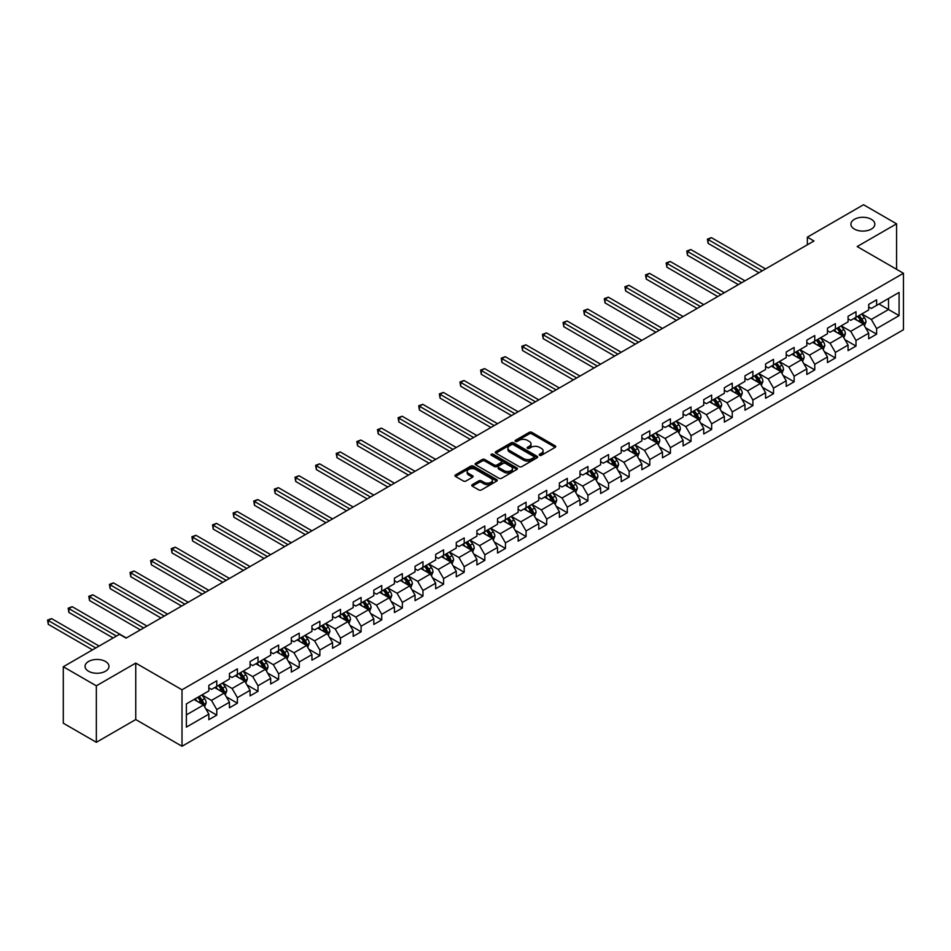 <?xml version="1.0" encoding="UTF-8"?>
<svg xmlns="http://www.w3.org/2000/svg" width="951" height="951" viewBox="0 0 951 951"><rect width="100%" height="100%" fill="white"/><g stroke="black" fill="none" stroke-linecap="round" stroke-linejoin="round"><path stroke-width="1.43" d="M539.597 455.303A1.284 0.737 0 0 0 541.404 455.303L555.194 447.339A1.831 1.058 0 0 0 555.729 446.59A1.831 1.058 0 0 0 555.194 445.841L531.835 432.36A1.831 1.058 0 0 0 529.243 432.36L515.454 440.313A1.284 0.737 0 0 0 517.273 441.371L519.056 440.337A5.872 3.388 0 0 1 527.365 440.337L529.315 441.454A5.872 3.388 0 0 1 531.027 443.855A5.872 3.388 0 0 1 529.315 446.257L527.532 447.279A1.284 0.737 0 0 0 529.338 448.337L531.122 447.303A5.872 3.388 0 0 1 539.431 447.303L541.381 448.42A5.872 3.388 0 0 1 543.092 450.822A5.872 3.388 0 0 1 541.381 453.223L539.597 454.245A1.284 0.737 0 0 0 539.597 455.303L539.597 454.245M105.466 661.48A11.959 6.907 0 0 0 92.437 659.982A11.959 6.907 0 0 0 85.043 666.366A11.959 6.907 0 0 0 88.55 671.24A11.959 6.907 0 0 0 101.591 672.737A11.959 6.907 0 0 0 108.973 666.366A11.959 6.907 0 0 0 105.466 661.48M871.33 219.312A11.959 6.907 0 0 0 858.289 217.815A11.959 6.907 0 0 0 850.907 224.198A11.959 6.907 0 0 0 854.414 229.084A11.959 6.907 0 0 0 867.443 230.582A11.959 6.907 0 0 0 874.837 224.198A11.959 6.907 0 0 0 871.33 219.312M472.29 484.641A1.831 1.058 0 0 0 471.755 485.39A1.831 1.058 0 0 0 472.29 486.139L478.84 489.92A1.831 1.058 0 0 0 481.432 489.92L496.743 481.087A1.831 1.058 0 0 0 497.278 480.338A1.831 1.058 0 0 0 496.743 479.589L473.384 466.109A1.831 1.058 0 0 0 470.793 466.109L455.481 474.941A1.831 1.058 0 0 0 454.947 475.69A1.831 1.058 0 0 0 455.481 476.439L463.399 481.016A1.831 1.058 0 0 0 465.99 481.016L472.552 477.224A1.831 1.058 0 0 0 473.087 476.475A1.831 1.058 0 0 0 472.552 475.726L468.617 473.467A4.91 2.829 0 0 1 467.179 471.458A4.91 2.829 0 0 1 470.21 468.843A4.91 2.829 0 0 1 475.559 469.461L490.942 478.329A4.91 2.829 0 0 1 492.38 480.338A4.91 2.829 0 0 1 489.349 482.953A4.91 2.829 0 0 1 484 482.335L481.432 480.861A1.831 1.058 0 0 0 478.84 480.861L472.29 484.641L472.29 486.139L478.84 482.383L478.84 480.861M135.743 663.085L96.348 685.826L63.301 666.746L63.301 723.212L96.348 742.291L135.743 719.55L182.01 746.262L182.01 689.784L135.743 663.085L135.743 719.55M896.579 269.299L896.579 223.818L857.184 246.559L903.45 273.27L182.01 689.784M896.579 223.818L863.532 204.738L807.351 237.168L807.351 244.799M63.301 666.746L119.481 634.305L126.091 638.121L813.961 240.983L807.351 237.168M519.187 466.632A1.831 1.058 0 0 0 521.79 466.632L537.089 457.788A1.831 1.058 0 0 0 537.636 457.039A1.831 1.058 0 0 0 537.089 456.29L513.742 442.809A1.831 1.058 0 0 0 511.151 442.809L495.84 451.642A1.831 1.058 0 0 0 495.293 452.391A1.831 1.058 0 0 0 495.84 453.14L519.187 466.632M491.869 455.577A1.284 0.737 0 0 1 493.177 455.755L493.177 454.233L516.916 467.94A1.831 1.058 0 0 1 517.451 468.688A1.831 1.058 0 0 1 516.916 469.437L501.605 478.282A1.831 1.058 0 0 1 499.013 478.282L475.655 464.789L482.216 461.033L482.216 459.511L475.655 463.292A1.831 1.058 0 0 0 475.12 464.04A1.831 1.058 0 0 0 475.655 464.789L475.655 463.292M482.216 461.033A1.831 1.058 0 0 1 484.808 461.033L484.808 459.511A1.831 1.058 0 0 0 482.216 459.511M484.808 459.511L494.282 464.98A1.831 1.058 0 0 0 496.874 464.98L501.225 462.471A1.831 1.058 0 0 0 501.759 461.722A1.831 1.058 0 0 0 501.225 460.973L491.358 455.279A1.284 0.737 0 0 1 493.177 454.233M182.01 746.262L903.45 329.735L903.45 273.27M205.737 708.757L216.769 715.128L216.769 709.553L229.453 702.23L229.453 707.806L237.393 703.217L237.393 697.654L250.077 690.319L250.077 695.894L258.006 691.318L258.006 685.742L270.702 678.42L270.702 683.995L278.631 679.406L278.631 673.843L291.315 666.52L291.315 672.084L299.244 667.507L299.244 661.932L311.94 654.609L311.94 660.184L319.869 655.608L319.869 650.032L332.565 642.71L332.565 648.273L340.494 643.696L340.494 638.121L353.178 630.798L353.178 636.374L361.107 631.797L361.107 626.222L373.802 618.899L373.802 624.462L381.731 619.886L381.731 614.31L394.415 606.988L394.415 612.563L402.356 607.986L402.356 602.411L415.04 595.088L415.04 600.652L422.969 596.075L422.969 590.5L435.665 583.177L435.665 588.752L443.594 584.176L443.594 578.6L456.278 571.278L456.278 576.841L464.207 572.264L464.207 566.701L476.903 559.366L476.903 564.942L484.832 560.365L484.832 554.79L497.516 547.467L497.516 553.03L505.456 548.454L505.456 542.89L518.14 535.556L518.14 541.131L526.069 536.554L526.069 530.979L538.765 523.656L538.765 529.22L546.694 524.643L546.694 519.08L559.378 511.745L559.378 517.32L567.307 512.744L567.307 507.168L580.003 499.846L580.003 505.421L587.932 500.832L587.932 495.269L600.628 487.934L600.628 493.51L608.557 488.933L608.557 483.358L621.241 476.035L621.241 481.61L629.17 477.022L629.17 471.458L641.866 464.124L641.866 469.699L649.795 465.122L649.795 459.547L662.478 452.224L662.478 457.8L670.419 453.211L670.419 447.648L683.103 440.325L683.103 445.888L691.032 441.312L691.032 435.736L703.728 428.414L703.728 433.989L711.657 429.412L711.657 423.837L724.341 416.514L724.341 422.078L732.27 417.501L732.27 411.926L744.966 404.603L744.966 410.178L752.895 405.601L752.895 400.026L765.591 392.704L765.591 398.267L773.52 393.69L773.52 388.115L786.204 380.792L786.204 386.368L794.133 381.791L794.133 376.216L806.828 368.893L806.828 374.456L814.757 369.88L814.757 364.316L827.441 356.982L827.441 362.557L835.382 357.98L835.382 352.405L848.066 345.082L848.066 350.646L855.995 346.069L855.995 340.506L868.691 333.171L868.691 338.746L876.62 334.17L876.62 328.594L899.087 315.625L899.087 292.421L888.519 298.531L888.519 309.515L899.087 315.625M216.769 715.128L208.84 719.705L208.84 714.13L186.372 727.111L186.372 703.906L208.84 690.937L208.84 685.362L216.769 680.785L216.769 686.36L229.453 679.026L229.453 673.463L237.393 668.874L237.393 674.449L250.077 667.127L250.077 661.551L258.006 656.975L258.006 662.55L270.702 655.215L270.702 649.652L278.631 645.075L278.631 650.639L291.315 643.316L291.315 637.741L299.244 633.164L299.244 638.739L311.94 631.405L311.94 625.841L319.869 621.265L319.869 626.828L332.565 619.505L332.565 613.93L340.494 609.353L340.494 614.928L353.178 607.594L353.178 602.031L361.107 597.454L361.107 603.017L373.802 595.695L373.802 590.119L381.731 585.543L381.731 591.118L394.415 583.795L394.415 578.22L402.356 573.643L402.356 579.207L415.04 571.884L415.04 566.309L422.969 561.732L422.969 567.307L435.665 559.984L435.665 554.409L443.594 549.833L443.594 555.396L456.278 548.073L456.278 542.498L464.207 537.921L464.207 543.496L476.903 536.174L476.903 530.599L484.832 526.022L484.832 531.585L497.516 524.263L497.516 518.699L505.456 514.111L505.456 519.686L518.14 512.363L518.14 506.788L526.069 502.211L526.069 507.786L538.765 500.452L538.765 494.889L546.694 490.3L546.694 495.875L559.378 488.552L559.378 482.977L567.307 478.401L567.307 483.976L580.003 476.641L580.003 471.078L587.932 466.489L587.932 472.065L600.628 464.742L600.628 459.167L608.557 454.59L608.557 460.165L621.241 452.831L621.241 447.267L629.17 442.69L629.17 448.254L641.866 440.931L641.866 435.356L649.795 430.779L649.795 436.354L662.478 429.02L662.478 423.457L670.419 418.88L670.419 424.443L683.103 417.12L683.103 411.545L691.032 406.969L691.032 412.544L703.728 405.209L703.728 399.646L711.657 395.069L711.657 400.633L724.341 393.31L724.341 387.735L732.27 383.158L732.27 388.733L744.966 381.399L744.966 375.835L752.895 371.259L752.895 376.822L765.591 369.499L765.591 363.924L773.52 359.347L773.52 364.922L786.204 357.6L786.204 352.025L794.133 347.448L794.133 353.011L806.828 345.689L806.828 340.113L814.757 335.537L814.757 341.112L827.441 333.789L827.441 328.214L835.382 323.637L835.382 329.201L848.066 321.878L848.066 316.303L855.995 311.726L855.995 317.301L868.691 309.978L868.691 304.403L876.62 299.827L876.62 305.39L899.087 292.421M214.653 687.573L224.174 693.077L211.479 700.4L201.969 694.908M208.84 687.882L211.479 689.404L216.769 686.36M211.479 700.4L216.769 709.553M224.174 693.077L229.453 702.23M235.277 675.674L244.787 681.166L232.103 688.488L222.582 682.996M229.453 675.983L232.103 677.504L237.393 674.449M232.103 688.488L237.393 697.654M244.787 681.166L250.077 690.319M255.89 663.762L265.412 669.266L252.716 676.589L243.206 671.097M250.077 664.071L252.716 665.593L258.006 662.55M252.716 676.589L258.006 685.742M265.412 669.266L270.702 678.42M276.515 651.863L286.037 657.355L273.341 664.678L263.819 659.186M270.702 652.172L273.341 653.694L278.631 650.639M273.341 664.678L278.631 673.843M286.037 657.355L291.315 666.52M297.14 639.952L306.65 645.456L293.966 652.778L284.444 647.286M291.315 640.261L293.966 641.794L299.244 638.739M293.966 652.778L299.244 661.932M306.65 645.456L311.94 654.609M317.753 628.052L327.275 633.544L314.579 640.867L305.069 635.375M311.94 628.361L314.579 629.883L319.869 626.828M314.579 640.867L319.869 650.032M327.275 633.544L332.565 642.71M338.378 616.141L347.888 621.645L335.204 628.968L325.682 623.476M332.565 616.45L335.204 617.984L340.494 614.928M335.204 628.968L340.494 638.121M347.888 621.645L353.178 630.798M358.991 604.242L368.512 609.734L355.829 617.068L346.307 611.564M353.178 604.551L355.829 606.072L361.107 603.017M355.829 617.068L361.107 626.222M368.512 609.734L373.802 618.899M379.615 592.342L389.137 597.834L376.441 605.157L366.931 599.665M373.802 592.639L376.441 594.173L381.731 591.118M376.441 605.157L381.731 614.31M389.137 597.834L394.415 606.988M400.24 580.431L409.75 585.923L397.066 593.258L387.544 587.754M394.415 580.74L397.066 582.262L402.356 579.207M397.066 593.258L402.356 602.411M409.75 585.923L415.04 595.088M420.853 568.532L430.375 574.024L417.679 581.346L408.169 575.854M415.04 568.829L417.679 570.362L422.969 567.307M417.679 581.346L422.969 590.5M430.375 574.024L435.665 583.177M441.478 556.62L450.988 562.112L438.304 569.447L428.782 563.943M435.665 556.929L438.304 558.451L443.594 555.396M438.304 569.447L443.594 578.6M450.988 562.112L456.278 571.278M462.091 544.721L471.613 550.213L458.929 557.536L449.407 552.044M456.278 545.018L458.929 546.552L464.207 543.496M458.929 557.536L464.207 566.701M471.613 550.213L476.903 559.366M482.716 532.81L492.238 538.302L479.542 545.636L470.032 540.132M476.903 533.119L479.542 534.64L484.832 531.585M479.542 545.636L484.832 554.79M492.238 538.302L497.516 547.467M503.341 520.91L512.851 526.402L500.167 533.725L490.645 528.233M497.516 521.207L500.167 522.741L505.456 519.686M500.167 533.725L505.456 542.89M512.851 526.402L518.14 535.556M523.953 508.999L533.475 514.491L520.779 521.826L511.269 516.334M518.14 509.308L520.779 510.83L526.069 507.786M520.779 521.826L526.069 530.979M533.475 514.491L538.765 523.656M544.578 497.1L554.1 502.592L541.404 509.914L531.882 504.422M538.765 497.397L541.404 498.93L546.694 495.875M541.404 509.914L546.694 519.08M554.1 502.592L559.378 511.745M565.203 485.188L574.713 490.692L562.029 498.015L552.507 492.523M559.378 485.497L562.029 487.019L567.307 483.976M562.029 498.015L567.307 507.168M574.713 490.692L580.003 499.846M585.816 473.289L595.338 478.781L582.642 486.104L573.132 480.612M580.003 473.598L582.642 475.12L587.932 472.065M582.642 486.104L587.932 495.269M595.338 478.781L600.628 487.934M606.441 461.378L615.951 466.882L603.267 474.204L593.745 468.712M600.628 461.687L603.267 463.208L608.557 460.165M603.267 474.204L608.557 483.358M615.951 466.882L621.241 476.035M627.054 449.478L636.576 454.97L623.892 462.293L614.37 456.801M621.241 449.787L623.892 451.309L629.17 448.254M623.892 462.293L629.17 471.458M636.576 454.97L641.866 464.124M647.679 437.567L657.2 443.071L644.505 450.394L634.995 444.902M641.866 437.876L644.505 439.398L649.795 436.354M644.505 450.394L649.795 459.547M657.2 443.071L662.478 452.224M668.303 425.668L677.813 431.16L665.129 438.482L655.608 432.99M662.478 425.977L665.129 427.498L670.419 424.443M665.129 438.482L670.419 447.648M677.813 431.16L683.103 440.325M688.916 413.756L698.438 419.26L685.742 426.583L676.232 421.091M683.103 414.065L685.742 415.599L691.032 412.544M685.742 426.583L691.032 435.736M698.438 419.26L703.728 428.414M709.541 401.857L719.063 407.349L706.367 414.684L696.845 409.18M703.728 402.166L706.367 403.688L711.657 400.633M706.367 414.684L711.657 423.837M719.063 407.349L724.341 416.514M730.166 389.958L739.676 395.45L726.992 402.772L717.47 397.28M724.341 390.255L726.992 391.788L732.27 388.733M726.992 402.772L732.27 411.926M739.676 395.45L744.966 404.603M750.779 378.046L760.301 383.538L747.605 390.873L738.095 385.369M744.966 378.355L747.605 379.877L752.895 376.822M747.605 390.873L752.895 400.026M760.301 383.538L765.591 392.704M771.404 366.147L780.914 371.639L768.23 378.962L758.708 373.47M765.591 366.444L768.23 367.978L773.52 364.922M768.23 378.962L773.52 388.115M780.914 371.639L786.204 380.792M792.017 354.236L801.538 359.728L788.855 367.062L779.333 361.558M786.204 354.545L788.855 356.066L794.133 353.011M788.855 367.062L794.133 376.216M801.538 359.728L806.828 368.893M812.641 342.336L822.163 347.828L809.467 355.151L799.957 349.659M806.828 342.633L809.467 344.167L814.757 341.112M809.467 355.151L814.757 364.316M822.163 347.828L827.441 356.982M833.266 330.425L842.776 335.917L830.092 343.252L820.57 337.748M827.441 330.734L830.092 332.256L835.382 329.201M830.092 343.252L835.382 352.405M842.776 335.917L848.066 345.082M853.879 318.526L863.401 324.018L850.705 331.34L841.195 325.848M848.066 318.823L850.705 320.356L855.995 317.301M850.705 331.34L855.995 340.506M863.401 324.018L868.691 333.171M878.997 304.023L888.519 309.515L871.33 319.441L861.808 313.937M868.691 306.923L871.33 308.445L876.62 305.39M871.33 319.441L876.62 328.594M96.348 685.826L96.348 742.291M186.372 714.902L203.55 704.976L194.028 699.484M203.55 704.976L208.84 714.13M865.576 327.798L876.62 334.17M844.963 339.697L855.995 346.069M824.339 351.608L835.382 357.98M803.714 363.508L814.757 369.88M783.101 375.419L794.133 381.791M762.476 387.319L773.52 393.69M741.863 399.23L752.895 405.601M721.238 411.129L732.27 417.501M700.614 423.029L711.657 429.412M680.001 434.94L691.032 441.312M659.376 446.839L670.419 453.211M638.763 458.751L649.795 465.122M618.138 470.65L629.17 477.022M597.513 482.561L608.557 488.933M576.9 494.461L587.932 500.832M556.276 506.372L567.307 512.744M535.651 518.271L546.694 524.643M515.038 530.183L526.069 536.554M494.413 542.082L505.456 548.454M473.8 553.993L484.832 560.365M453.175 565.893L464.207 572.264M432.55 577.804L443.594 584.176M411.938 589.703L422.969 596.075M391.313 601.614L402.356 607.986M370.688 613.514L381.731 619.886M350.075 625.425L361.107 631.797M329.45 637.325L340.494 643.696M308.837 649.224L319.869 655.608M288.212 661.135L299.244 667.507M267.588 673.035L278.631 679.406M246.975 684.946L258.006 691.318M226.35 696.845L237.393 703.217M540.109 455.481L541.381 454.744A5.872 3.388 0 0 0 543.092 452.343L543.092 450.822M531.027 443.855L531.027 445.377A5.872 3.388 0 0 1 529.315 447.778L528.043 448.515M555.17 447.35L531.835 433.882A1.831 1.058 0 0 0 529.243 433.882L515.977 441.549M537.089 456.29L537.089 457.788L513.742 444.331A1.831 1.058 0 0 0 511.151 444.331L495.863 453.163M533.856 457.562A1.284 0.737 0 0 0 533.856 456.516L513.35 444.676A1.284 0.737 0 0 0 511.531 444.676L509.653 445.769A5.872 3.388 0 0 0 507.929 448.159A5.872 3.388 0 0 0 509.653 450.56L523.668 458.655A5.872 3.388 0 0 0 531.966 458.655L533.856 457.562L533.856 459.095A1.284 0.737 0 0 0 534.224 458.572L534.224 457.039M507.929 448.159L507.929 449.692A5.872 3.388 0 0 0 509.653 452.082L509.653 450.56M533.856 459.095L531.966 460.177A5.872 3.388 0 0 1 523.668 460.177L509.653 452.082M484.808 461.033L494.282 466.501A1.831 1.058 0 0 0 496.874 466.501L501.225 463.993A1.831 1.058 0 0 0 501.759 463.244L501.759 461.722M493.177 455.755L516.892 469.449M504.101 470.65A4.91 2.829 0 0 0 509.451 471.268A4.91 2.829 0 0 0 512.482 468.653A4.91 2.829 0 0 0 511.044 466.644L505.635 463.517A1.831 1.058 0 0 0 503.031 463.517L498.693 466.026A1.831 1.058 0 0 0 498.158 466.775A1.831 1.058 0 0 0 498.693 467.523L504.101 470.65L504.101 472.183A4.91 2.829 0 0 0 509.451 472.79A4.91 2.829 0 0 0 512.482 470.174L512.482 468.653M498.158 466.775L498.158 468.308A1.831 1.058 0 0 0 498.693 469.057L498.693 467.523M504.101 472.183L498.693 469.057M492.38 480.338L492.38 481.86A4.91 2.829 0 0 1 489.349 484.475A4.91 2.829 0 0 1 484 483.869L481.432 482.383A1.831 1.058 0 0 0 478.84 482.383M467.179 471.458L467.179 472.992A4.91 2.829 0 0 0 468.617 474.989L468.617 473.467M472.552 475.726L472.552 477.224L468.617 474.989M496.743 479.589L496.743 481.087L473.384 467.63A1.831 1.058 0 0 0 470.793 467.63L455.505 476.451M864.447 325.824L866.016 321.866A4.957 2.865 -120 0 0 864.435 317.646L861.701 314.008M856.946 320.297L855.104 317.824M765.579 268.919L711.431 237.655L708.126 239.557L708.126 243.373L758.981 272.735M857.612 316.374L860.334 320.011A4.957 2.865 60 0 1 861.761 322.995L863.342 322.08A4.957 2.865 -120 0 0 861.927 319.096L859.193 315.459M857.957 316.172L860.976 320.214A2.52 1.462 60 0 1 861.44 320.974L863.342 322.08M708.126 243.373L707.401 239.141L762.274 270.821M707.401 239.141L711.431 237.655M843.822 337.736L845.391 333.765A4.957 2.865 -120 0 0 843.81 329.545L841.088 325.908M836.333 332.196L834.479 329.724M744.966 280.818L690.806 249.554L687.502 251.468L687.502 255.284L738.356 284.634M836.987 328.273L839.721 331.911A4.957 2.865 60 0 1 841.136 334.895L842.717 333.979A4.957 2.865 -120 0 0 841.302 330.996L838.58 327.358M837.332 328.071L840.363 332.113A2.52 1.462 60 0 1 840.815 332.886L842.717 333.979M687.502 255.284L686.777 251.04L741.661 282.732M686.777 251.04L690.806 249.554M823.197 349.635L824.779 345.677A4.957 2.865 -120 0 0 823.197 341.457L820.463 337.819M815.708 344.107L813.854 341.635M724.341 292.73L670.193 261.466L666.889 263.368L666.889 267.183L717.732 296.546M816.374 340.185L819.096 343.822A4.957 2.865 60 0 1 820.511 346.806L822.104 345.891A4.957 2.865 -120 0 0 820.677 342.907L817.955 339.269M816.719 339.983L819.738 344.024A2.52 1.462 60 0 1 820.202 344.785L822.104 345.891M666.889 267.183L666.164 262.951L721.036 294.632M666.164 262.951L670.193 261.466M802.585 361.535L804.154 357.576A4.957 2.865 -120 0 0 802.573 353.356L799.85 349.718M795.095 356.007L793.241 353.534M703.728 304.629L649.569 273.365L646.264 275.279L646.264 279.095L697.119 308.445M795.749 352.084L798.471 355.722A4.957 2.865 60 0 1 799.898 358.705L801.479 357.79A4.957 2.865 -120 0 0 800.064 354.806L797.33 351.169M796.094 351.882L799.125 355.924A2.52 1.462 60 0 1 799.577 356.696L801.479 357.79M646.264 279.095L645.539 274.851L700.423 306.543M645.539 274.851L649.569 273.365M781.96 373.446L783.529 369.487A4.957 2.865 -120 0 0 781.948 365.267L779.226 361.63M774.471 367.918L772.616 365.446M683.103 316.54L628.944 285.276L625.639 287.178L625.639 290.994L676.494 320.356M775.124 363.995L777.859 367.633A4.957 2.865 60 0 1 779.273 370.617L780.866 369.701A4.957 2.865 -120 0 0 779.44 366.717L776.717 363.08M775.469 363.793L778.5 367.835A2.52 1.462 60 0 1 778.964 368.596L780.866 369.701M625.639 290.994L624.914 286.762L679.799 318.442M624.914 286.762L628.944 285.276M761.347 385.345L762.916 381.387A4.957 2.865 -120 0 0 761.335 377.167L758.601 373.529M753.846 379.818L751.991 377.345M662.478 328.44L608.331 297.176L605.026 299.089L605.026 302.905L655.869 332.256M754.512 375.895L757.234 379.532A4.957 2.865 60 0 1 758.648 382.516L760.241 381.601A4.957 2.865 -120 0 0 758.827 378.617L756.093 374.979M754.856 375.693L757.876 379.734A2.52 1.462 60 0 1 758.339 380.507L760.241 381.601M605.026 302.905L604.301 298.662L659.174 330.354M604.301 298.662L608.331 297.176M740.722 397.256L742.291 393.298A4.957 2.865 -120 0 0 740.71 389.078L737.988 385.428M733.233 391.729L731.378 389.244M641.866 340.351L587.706 309.087L584.401 310.989L584.401 314.805L635.256 344.167M733.887 387.794L736.621 391.443A4.957 2.865 60 0 1 738.035 394.415L739.616 393.5A4.957 2.865 -120 0 0 738.202 390.528L735.468 386.879M734.231 387.604L737.263 391.646A2.52 1.462 60 0 1 737.714 392.406L739.616 393.5M584.401 314.805L583.676 310.573L638.561 342.253M583.676 310.573L587.706 309.087M720.097 409.156L721.678 405.197A4.957 2.865 -120 0 0 720.097 400.977L717.363 397.34M712.608 403.628L710.754 401.156M621.241 352.25L567.093 320.986L563.788 322.9L563.788 326.716L614.631 356.066M713.262 399.705L715.996 403.343A4.957 2.865 60 0 1 717.411 406.327L719.004 405.411A4.957 2.865 -120 0 0 717.577 402.428L714.855 398.79M713.607 399.503L716.638 403.545A2.52 1.462 60 0 1 717.102 404.318L719.004 405.411M563.788 326.716L563.051 322.472L617.936 354.164M563.051 322.472L567.093 320.986M699.484 421.067L701.053 417.109A4.957 2.865 -120 0 0 699.472 412.889L696.75 409.239M691.983 415.539L690.141 413.055M600.628 364.162L546.468 332.898L543.164 334.8L543.164 338.615L594.018 367.978M692.649 411.605L695.371 415.254A4.957 2.865 60 0 1 696.798 418.226L698.379 417.311A4.957 2.865 -120 0 0 696.964 414.339L694.23 410.689M692.994 411.414L696.013 415.456A2.52 1.462 60 0 1 696.477 416.217L698.379 417.311M543.164 338.615L542.439 334.383L597.323 366.064M542.439 334.383L546.468 332.898M678.859 432.967L680.429 429.008A4.957 2.865 -120 0 0 678.848 424.788L676.125 421.15M671.37 427.439L669.516 424.966M580.003 376.061L525.844 344.797L522.539 346.699L522.539 350.515L573.394 379.877M672.024 423.516L674.758 427.154A4.957 2.865 60 0 1 676.173 430.137L677.754 429.222A4.957 2.865 -120 0 0 676.339 426.238L673.617 422.601M672.369 423.314L675.4 427.356A2.52 1.462 60 0 1 675.852 428.116L677.754 429.222M522.539 350.515L521.814 346.283L576.698 377.975M521.814 346.283L525.844 344.797M658.247 444.878L659.816 440.919A4.957 2.865 -120 0 0 658.235 436.699L655.501 433.05M650.746 439.338L648.891 436.866M559.378 387.972L505.231 356.696L501.926 358.61L501.926 362.426L552.769 391.788M651.411 435.415L654.133 439.065A4.957 2.865 60 0 1 655.548 442.037L657.141 441.121A4.957 2.865 -120 0 0 655.726 438.149L652.992 434.5M651.756 435.225L654.775 439.255A2.52 1.462 60 0 1 655.239 440.028L657.141 441.121M501.926 362.426L501.201 358.194L556.073 389.874M501.201 358.194L505.231 356.696M637.622 456.777L639.191 452.819A4.957 2.865 -120 0 0 637.61 448.599L634.888 444.961M630.133 451.25L628.278 448.777M538.765 399.872L484.606 368.608L481.301 370.51L481.301 374.325L532.156 403.688M630.786 447.327L633.509 450.964A4.957 2.865 60 0 1 634.935 453.948L636.516 453.033A4.957 2.865 -120 0 0 635.102 450.049L632.367 446.411M631.131 447.125L634.162 451.166A2.52 1.462 60 0 1 634.614 451.927L636.516 453.033M481.301 374.325L480.576 370.094L535.461 401.786M480.576 370.094L484.606 368.608M616.997 468.688L618.578 464.73A4.957 2.865 -120 0 0 616.997 460.51L614.263 456.86M609.508 463.149L607.653 460.676M518.14 411.783L463.993 380.507L460.688 382.421L460.688 386.237L511.531 415.599M610.162 459.226L612.896 462.875A4.957 2.865 60 0 1 614.31 465.847L615.903 464.932A4.957 2.865 -120 0 0 614.477 461.96L611.755 458.311M610.506 459.036L613.538 463.066A2.52 1.462 60 0 1 614.001 463.838L615.903 464.932M460.688 386.237L459.951 382.005L514.836 413.685M459.951 382.005L463.993 380.507M596.384 480.588L597.953 476.629A4.957 2.865 -120 0 0 596.372 472.409L593.638 468.772M588.883 475.06L587.029 472.588M497.516 423.682L443.368 392.418L440.063 394.32L440.063 398.136L490.906 427.498M589.549 471.137L592.271 474.775A4.957 2.865 60 0 1 593.697 477.759L595.278 476.843A4.957 2.865 -120 0 0 593.864 473.86L591.13 470.222M589.893 470.935L592.913 474.977A2.52 1.462 60 0 1 593.376 475.738L595.278 476.843M440.063 398.136L439.338 393.904L494.211 425.596M439.338 393.904L443.368 392.418M575.759 492.499L577.328 488.529A4.957 2.865 -120 0 0 575.747 484.321L573.025 480.671M568.27 486.96L566.416 484.487M476.903 435.582L422.743 404.318L419.439 406.232L419.439 410.047L470.293 439.398M568.924 483.037L571.658 486.686A4.957 2.865 60 0 1 573.073 489.658L574.654 488.743A4.957 2.865 -120 0 0 573.239 485.771L570.517 482.121M569.269 482.846L572.3 486.876A2.52 1.462 60 0 1 572.752 487.649L574.654 488.743M419.439 410.047L418.713 405.815L473.598 437.496M418.713 405.815L422.743 404.318M555.134 504.399L556.715 500.44A4.957 2.865 -120 0 0 555.134 496.22L552.4 492.582M547.645 498.871L545.791 496.398M456.278 447.493L402.13 416.229L398.826 418.131L398.826 421.947L449.668 451.309M548.299 494.948L551.033 498.586A4.957 2.865 60 0 1 552.448 501.569L554.041 500.654A4.957 2.865 -120 0 0 552.614 497.67L549.892 494.033M548.656 494.746L551.675 498.788A2.52 1.462 60 0 1 552.139 499.548L554.041 500.654M398.826 421.947L398.1 417.715L452.973 449.395M398.1 417.715L402.13 416.229M534.521 516.31L536.091 512.339A4.957 2.865 -120 0 0 534.51 508.131L531.787 504.482M527.032 510.77L525.178 508.298M435.665 459.392L381.506 428.128L378.201 430.042L378.201 433.858L429.056 463.208M527.686 506.847L530.408 510.497A4.957 2.865 60 0 1 531.835 513.469L533.416 512.553A4.957 2.865 -120 0 0 532.001 509.581L529.267 505.932M528.031 506.645L531.062 510.687A2.52 1.462 60 0 1 531.514 511.46L533.416 512.553M378.201 433.858L377.476 429.614L432.36 461.306M377.476 429.614L381.506 428.128M513.897 528.209L515.466 524.251A4.957 2.865 -120 0 0 513.885 520.031L511.162 516.393M506.407 522.681L504.553 520.209M415.04 471.304L360.881 440.04L357.576 441.942L357.576 445.757L408.431 475.12M507.061 518.759L509.795 522.396A4.957 2.865 60 0 1 511.21 525.38L512.791 524.465A4.957 2.865 -120 0 0 511.376 521.481L508.654 517.843M507.406 518.557L510.437 522.598A2.52 1.462 60 0 1 510.889 523.359L512.791 524.465M357.576 445.757L356.851 441.526L411.735 473.206M356.851 441.526L360.881 440.04M493.284 540.12L494.853 536.15A4.957 2.865 -120 0 0 493.272 531.942L490.538 528.292M485.783 534.581L483.928 532.108M394.415 483.203L340.268 451.939L336.963 453.853L336.963 457.669L387.806 487.019M486.448 530.658L489.171 534.307A4.957 2.865 60 0 1 490.585 537.279L492.178 536.364A4.957 2.865 -120 0 0 490.764 533.38L488.029 529.743M486.793 530.456L489.813 534.498A2.52 1.462 60 0 1 490.276 535.27L492.178 536.364M336.963 457.669L336.238 453.425L391.111 485.117M336.238 453.425L340.268 451.939M472.659 552.02L474.228 548.061A4.957 2.865 -120 0 0 472.647 543.841L469.925 540.204M465.17 546.492L463.315 544.02M373.802 495.114L319.643 463.85L316.338 465.752L316.338 469.568L367.193 498.93M465.824 542.569L468.558 546.207A4.957 2.865 60 0 1 469.972 549.191L471.553 548.275A4.957 2.865 -120 0 0 470.139 545.292L467.405 541.654M466.168 542.367L469.2 546.409A2.52 1.462 60 0 1 469.651 547.17L471.553 548.275M316.338 469.568L315.613 465.336L370.498 497.016M315.613 465.336L319.643 463.85M452.034 563.931L453.615 559.961A4.957 2.865 -120 0 0 452.034 555.741L449.3 552.103M444.545 558.392L442.69 555.919M353.178 507.014L299.03 475.75L295.725 477.664L295.725 481.479L346.568 510.83M445.199 554.469L447.933 558.106A4.957 2.865 60 0 1 449.347 561.09L450.94 560.175A4.957 2.865 -120 0 0 449.514 557.191L446.792 553.553M445.543 554.267L448.575 558.308A2.52 1.462 60 0 1 449.038 559.081L450.94 560.175M295.725 481.479L294.988 477.236L349.873 508.928M294.988 477.236L299.03 475.75M431.421 575.83L432.99 571.872A4.957 2.865 -120 0 0 431.409 567.652L428.675 564.014M423.92 570.303L422.078 567.83M332.553 518.925L278.405 487.661L275.101 489.563L275.101 493.379L325.955 522.741M424.586 566.38L427.308 570.018A4.957 2.865 60 0 1 428.735 573.001L430.316 572.086A4.957 2.865 -120 0 0 428.901 569.102L426.167 565.465M424.931 566.178L427.95 570.22A2.52 1.462 60 0 1 428.414 570.98L430.316 572.086M275.101 493.379L274.375 489.147L329.26 520.827M274.375 489.147L278.405 487.661M410.796 587.73L412.365 583.771A4.957 2.865 -120 0 0 410.784 579.551L408.062 575.914M403.307 582.202L401.453 579.73M311.94 530.824L257.78 499.56L254.476 501.474L254.476 505.29L305.33 534.64M403.961 578.279L406.695 581.917A4.957 2.865 60 0 1 408.11 584.901L409.691 583.985A4.957 2.865 -120 0 0 408.276 581.002L405.554 577.364M404.306 578.077L407.337 582.119A2.52 1.462 60 0 1 407.789 582.892L409.691 583.985M254.476 505.29L253.751 501.046L308.635 532.738M253.751 501.046L257.78 499.56M390.172 599.641L391.753 595.683A4.957 2.865 -120 0 0 390.172 591.463L387.437 587.825M382.682 594.113L380.828 591.641M291.315 542.736L237.168 511.472L233.863 513.374L233.863 517.189L284.706 546.552M383.348 590.191L386.07 593.828A4.957 2.865 60 0 1 387.485 596.812L389.078 595.885A4.957 2.865 -120 0 0 387.651 592.913L384.929 589.263M383.693 589.989L386.712 594.03A2.52 1.462 60 0 1 387.176 594.791L389.078 595.885M233.863 517.189L233.138 512.958L288.01 544.638M233.138 512.958L237.168 511.472M369.559 611.541L371.128 607.582A4.957 2.865 -120 0 0 369.547 603.362L366.824 599.724M362.069 606.013L360.215 603.54M270.702 554.635L216.543 523.371L213.238 525.285L213.238 529.101L264.093 558.451M362.723 602.09L365.446 605.728A4.957 2.865 60 0 1 366.872 608.711L368.453 607.796A4.957 2.865 -120 0 0 367.038 604.812L364.304 601.175M363.068 601.888L366.099 605.93A2.52 1.462 60 0 1 366.551 606.702L368.453 607.796M213.238 529.101L212.513 524.857L267.397 556.549M212.513 524.857L216.543 523.371M348.934 623.452L350.503 619.493A4.957 2.865 -120 0 0 348.934 615.273L346.2 611.624M341.445 617.924L339.59 615.44M250.077 566.546L195.918 535.282L192.613 537.184L192.613 541L243.468 570.362M342.098 613.989L344.833 617.639A4.957 2.865 60 0 1 346.247 620.611L347.84 619.695A4.957 2.865 -120 0 0 346.414 616.723L343.691 613.074M342.443 613.799L345.475 617.841A2.52 1.462 60 0 1 345.938 618.602L347.84 619.695M192.613 541L191.888 536.768L246.773 568.448M191.888 536.768L195.918 535.282M328.321 635.351L329.89 631.393A4.957 2.865 -120 0 0 328.309 627.173L325.575 623.535M320.82 629.824L318.965 627.351M229.453 578.446L175.305 547.182L172 549.096L172 552.911L222.843 582.262M321.486 625.901L324.208 629.538A4.957 2.865 60 0 1 325.622 632.522L327.215 631.607A4.957 2.865 -120 0 0 325.801 628.623L323.067 624.985M321.83 625.699L324.85 629.74A2.52 1.462 60 0 1 325.313 630.513L327.215 631.607M172 552.911L171.275 548.668L226.148 580.36M171.275 548.668L175.305 547.182M307.696 647.262L309.265 643.304A4.957 2.865 -120 0 0 307.684 639.084L304.962 635.434M300.207 641.723L298.352 639.25M208.84 590.357L154.68 559.093L151.375 560.995L151.375 564.811L202.23 594.173M300.861 637.8L303.595 641.45A4.957 2.865 60 0 1 305.009 644.421L306.591 643.506A4.957 2.865 -120 0 0 305.176 640.534L302.454 636.885M301.205 637.61L304.237 641.652A2.52 1.462 60 0 1 304.689 642.412L306.591 643.506M151.375 564.811L150.65 560.579L205.535 592.259M150.65 560.579L154.68 559.093M287.071 659.162L288.652 655.203A4.957 2.865 -120 0 0 287.071 650.983L284.337 647.346M279.582 653.634L277.728 651.162M188.215 602.256L134.067 570.992L130.762 572.894L130.762 576.71L181.605 606.072M280.236 649.711L282.97 653.349A4.957 2.865 60 0 1 284.385 656.333L285.978 655.417A4.957 2.865 -120 0 0 284.551 652.434L281.829 648.796M280.581 649.509L283.612 653.551A2.52 1.462 60 0 1 284.076 654.312L285.978 655.417M130.762 576.71L130.025 572.478L184.91 604.17M130.025 572.478L134.067 570.992M266.458 671.073L268.027 667.115A4.957 2.865 -120 0 0 266.446 662.895L263.724 659.245M258.957 665.534L257.115 663.061M167.602 614.168L113.442 582.892L110.138 584.806L110.138 588.621L160.992 617.984M259.623 661.611L262.345 665.26A4.957 2.865 60 0 1 263.772 668.232L265.353 667.317A4.957 2.865 -120 0 0 263.938 664.345L261.204 660.695M259.968 661.42L262.987 665.45A2.52 1.462 60 0 1 263.451 666.223L265.353 667.317M110.138 588.621L109.413 584.389L164.297 616.07M109.413 584.389L113.442 582.892M245.834 682.973L247.403 679.014A4.957 2.865 -120 0 0 245.822 674.794L243.099 671.156M238.344 677.445L236.49 674.972M146.977 626.067L92.818 594.803L89.513 596.705L89.513 600.521L140.368 629.883M238.998 673.522L241.732 677.16A4.957 2.865 60 0 1 243.147 680.143L244.728 679.228A4.957 2.865 -120 0 0 243.313 676.244L240.591 672.607M239.343 673.32L242.374 677.362A2.52 1.462 60 0 1 242.826 678.122L244.728 679.228M89.513 600.521L88.788 596.289L143.672 627.981M88.788 596.289L92.818 594.803M225.221 694.884L226.79 690.925A4.957 2.865 -120 0 0 225.209 686.705L222.475 683.056M217.72 689.344L215.865 686.872M126.352 637.978L72.205 606.702L68.9 608.616L68.9 612.432L113.133 637.978M218.385 685.421L221.107 689.071A4.957 2.865 60 0 1 222.522 692.043L224.115 691.127A4.957 2.865 -120 0 0 222.7 688.155L219.966 684.506M218.73 685.231L221.749 689.261A2.52 1.462 60 0 1 222.213 690.034L224.115 691.127M68.9 612.432L68.175 608.2L116.438 636.064M68.175 608.2L72.205 606.702M204.596 706.783L206.165 702.825A4.957 2.865 -120 0 0 204.584 698.605L201.862 694.967M197.107 701.256L195.252 698.783M99.13 646.062L51.58 618.614L48.275 620.516L48.275 624.332L92.52 649.878M197.76 697.333L200.483 700.97A4.957 2.865 60 0 1 201.909 703.954L203.49 703.039A4.957 2.865 -120 0 0 202.076 700.055L199.341 696.417M198.105 697.131L201.136 701.172A2.52 1.462 60 0 1 201.588 701.933L203.49 703.039M48.275 624.332L47.55 620.1L95.825 647.976M47.55 620.1L51.58 618.614M541.381 454.744L541.381 453.223M527.532 448.337L527.532 447.279M529.315 447.778L529.315 446.257M515.454 441.371L515.454 440.313M529.243 433.882L529.243 432.36M531.835 433.882L531.835 432.36M555.194 447.339L555.194 445.841M495.84 453.14L495.84 451.642M511.151 444.331L511.151 442.809M513.742 444.331L513.742 442.809M523.668 460.177L523.668 458.655M531.966 460.177L531.966 458.655M494.282 466.501L494.282 464.98M496.874 466.501L496.874 464.98M501.225 463.993L501.225 462.471M516.916 469.437L516.916 467.94M481.432 482.383L481.432 480.861M484 483.869L484 482.335M455.481 476.439L455.481 474.941M470.793 467.63L470.793 466.109M473.384 467.63L473.384 466.109M862.914 323.732L865.981 321.961M861.927 319.096L864.435 317.646M858.396 321.129L860.334 320.011M842.289 335.644L845.368 333.86M841.302 330.996L843.81 329.545M837.783 333.04L839.721 331.911M821.664 347.543L824.743 345.772M820.677 342.907L823.197 341.457M817.159 344.94L819.096 343.822M801.051 359.454L804.118 357.671M800.064 354.806L802.573 353.356M796.534 356.851L798.471 355.722M780.426 371.354L783.505 369.582M779.44 366.717L781.948 365.267M775.921 368.75L777.859 367.633M759.813 383.265L762.88 381.482M758.827 378.617L761.335 377.167M755.296 380.65L757.234 379.532M739.189 395.164L742.267 393.393M738.202 390.528L740.71 389.078M734.683 392.561L736.621 391.443M718.564 407.064L721.643 405.292M717.577 402.428L720.097 400.977M714.058 404.46L715.996 403.343M697.951 418.975L701.018 417.204M696.964 414.339L699.472 412.889M693.434 416.372L695.371 415.254M677.326 430.874L680.405 429.103M676.339 426.238L678.848 424.788M672.821 428.271L674.758 427.154M656.713 442.786L659.78 441.014M655.726 438.149L658.235 436.699M652.196 440.182L654.133 439.065M636.088 454.685L639.155 452.914M635.102 450.049L637.61 448.599M631.571 452.082L633.509 450.964M615.463 466.596L618.542 464.825M614.477 461.96L616.997 460.51M610.958 463.993L612.896 462.875M594.851 478.496L597.917 476.724M593.864 473.86L596.372 472.409M590.333 475.892L592.271 474.775M574.226 490.407L577.305 488.636M573.239 485.771L575.747 484.321M569.72 487.804L571.658 486.686M553.601 502.306L556.68 500.535M552.614 497.67L555.134 496.22M549.096 499.703L551.033 498.586M532.988 514.218L536.055 512.434M532.001 509.581L534.51 508.131M528.471 511.614L530.408 510.497M512.363 526.117L515.442 524.346M511.376 521.481L513.885 520.031M507.858 523.514L509.795 522.396M491.75 538.028L494.817 536.245M490.764 533.38L493.272 531.942M487.233 535.425L489.171 534.307M471.125 549.928L474.192 548.156M470.139 545.292L472.647 543.841M466.62 547.324L468.558 546.207M450.501 561.839L453.579 560.056M449.514 557.191L452.034 555.741M445.995 559.236L447.933 558.106M429.888 573.738L432.955 571.967M428.901 569.102L431.409 567.652M425.37 571.135L427.308 570.018M409.263 585.65L412.342 583.866M408.276 581.002L410.784 579.551M404.757 583.046L406.695 581.917M388.638 597.549L391.717 595.778M387.651 592.913L390.172 591.463M384.133 594.946L386.07 593.828M368.025 609.46L371.092 607.677M367.038 604.812L369.547 603.362M363.508 606.845L365.446 605.728M347.4 621.36L350.479 619.588M346.414 616.723L348.934 615.273M342.895 618.756L344.833 617.639M326.787 633.259L329.854 631.488M325.801 628.623L328.309 627.173M322.27 630.656L324.208 629.538M306.163 645.17L309.241 643.399M305.176 640.534L307.684 639.084M301.657 642.567L303.595 641.45M285.538 657.07L288.617 655.298M284.551 652.434L287.071 650.983M281.032 654.466L282.97 653.349M264.925 668.981L267.992 667.21M263.938 664.345L266.446 662.895M260.408 666.378L262.345 665.26M244.3 680.88L247.379 679.109M243.313 676.244L245.822 674.794M239.795 678.277L241.732 677.16M223.687 692.792L226.754 691.02M222.7 688.155L225.209 686.705M219.17 690.188L221.107 689.071M203.062 704.691L206.129 702.92M202.076 700.055L204.584 698.605M198.557 702.088L200.483 700.97"/></g></svg>
